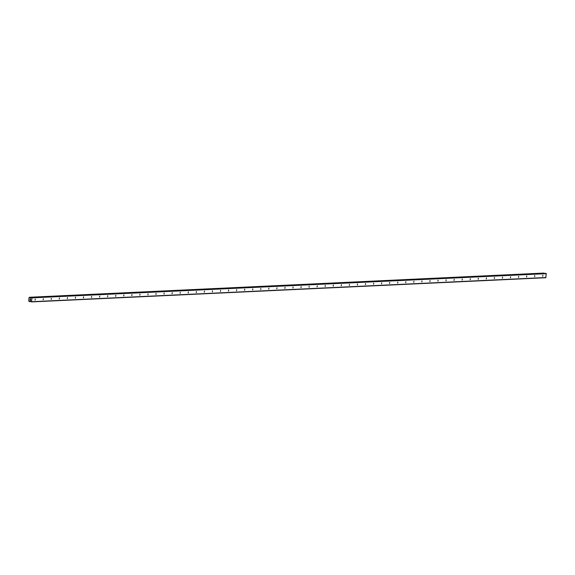 <?xml version="1.0" encoding="UTF-8"?>
<svg xmlns="http://www.w3.org/2000/svg" width="575" height="575" viewBox="0 0 575 575"><rect width="100%" height="100%" fill="white"/><g stroke="black" fill="none" stroke-linecap="round" stroke-linejoin="round"><path stroke-width="0.86" d="M542.714 276.295L542.829 275.224L542.714 276.295M534.657 276.676L534.736 275.598L534.657 276.676M526.599 277.049L526.714 275.978L526.599 277.049M518.542 277.43L518.657 276.359L518.542 277.43M510.485 277.811L510.564 276.733L510.485 277.811M502.428 278.192L502.55 277.114L502.428 278.192M494.371 278.566L494.493 277.495L494.371 278.566M486.313 278.947L486.436 277.876L486.313 278.947M478.256 279.328L478.335 278.25L478.256 279.328M470.199 279.702L470.321 278.631L470.199 279.702M462.142 280.082L462.264 279.012L462.142 280.082M454.085 280.463L454.207 279.393L454.085 280.463M446.027 280.844L446.107 279.766L446.027 280.844M437.97 281.218L438.092 280.147L437.97 281.218M429.92 281.599L430.035 280.528L429.92 281.599M421.863 281.98L421.942 280.902L421.863 281.98M413.806 282.361L413.921 281.283L413.806 282.361M405.749 282.735L405.864 281.664L405.749 282.735M397.692 283.116L397.807 282.045L397.692 283.116M389.634 283.497L389.713 282.418L389.634 283.497M381.577 283.87L381.692 282.799L381.577 283.87M373.52 284.251L373.635 283.18L373.52 284.251M365.463 284.632L365.585 283.561L365.463 284.632M357.406 285.013L357.485 283.935L357.406 285.013M349.348 285.387L349.471 284.316L349.348 285.387M341.291 285.768L341.413 284.697L341.291 285.768M333.234 286.149L333.313 285.071L333.234 286.149M325.177 286.53L325.299 285.452L325.177 286.53M317.12 286.903L317.242 285.832L317.12 286.903M309.062 287.284L309.185 286.213L309.062 287.284M301.005 287.665L301.084 286.587L301.005 287.665M292.955 288.039L293.07 286.968L292.955 288.039M284.898 288.42L285.013 287.349L284.898 288.42M276.841 288.801L276.956 287.73L276.841 288.801M268.784 289.182L268.863 288.104L268.784 289.182M260.727 289.556L260.842 288.485L260.727 289.556M252.669 289.937L252.784 288.866L252.669 289.937M244.612 290.317L244.691 289.239L244.612 290.317M236.555 290.698L236.677 289.62L236.555 290.698M228.498 291.072L228.62 290.001L228.498 291.072M220.441 291.453L220.563 290.382L220.441 291.453M212.383 291.834L212.463 290.756L212.383 291.834M204.326 292.208L204.448 291.137L204.326 292.208M196.269 292.589L196.391 291.518L196.269 292.589M188.212 292.97L188.334 291.899L188.212 292.97M180.155 293.351L180.234 292.272L180.155 293.351M172.097 293.724L172.22 292.653L172.097 293.724M164.04 294.105L164.162 293.034L164.04 294.105M155.99 294.486L156.069 293.408L155.99 294.486M147.933 294.867L148.048 293.789L147.933 294.867M139.876 295.241L139.991 294.17L139.876 295.241M131.819 295.622L131.934 294.551L131.819 295.622M123.762 296.003L123.841 294.925L123.762 296.003M115.704 296.377L115.819 295.306L115.704 296.377M107.647 296.757L107.762 295.687L107.647 296.757M99.59 297.138L99.712 296.067L99.59 297.138M91.533 297.519L91.612 296.441L91.533 297.519M83.476 297.893L83.598 296.822L83.476 297.893M75.418 298.274L75.541 297.203L75.418 298.274M67.361 298.655L67.44 297.577L67.361 298.655M59.304 299.036L59.426 297.958L59.304 299.036M51.247 299.41L51.369 298.339L51.247 299.41M43.19 299.791L43.312 298.72L43.19 299.791M35.133 300.172L35.212 299.093L35.133 300.172M545.596 273.362L546.25 273.664L545.783 277.725L31.488 301.911L30.123 300.969L29.21 301.573L28.75 300.905L28.98 297.8L29.512 297.275L30.331 298.137L31.33 297.548L31.963 297.857L31.488 301.911M30.051 300.035L30.044 299.654M30.554 300.114L30.583 299.733L30.554 300.114M30.583 299.733L30.59 300.164L30.015 300.078L30.59 300.164M30.08 299.137L30.662 299.266M29.397 301.602L30.784 301.537L29.397 301.602M545.97 277.531L31.675 301.724M30.518 301.127L29.857 301.156M30.54 301.156L29.799 301.192M31.057 297.778L30.044 297.821M31 297.836L30.101 297.879M546.099 273.427L31.805 297.62M546.25 273.664L31.963 297.857M30.719 301.437L29.505 301.494M30.748 301.487L29.476 301.544M30.77 301.516L29.447 301.58M29.512 297.275L543.799 273.089L29.526 297.282M543.993 273.118L29.706 297.304M544.051 273.154L29.763 297.347M544.072 273.197L29.785 297.383M544.094 273.254L29.807 297.447M30.813 298.03L30.216 298.058M30.727 298.116L30.331 298.137M31.33 297.548L545.625 273.362L31.359 297.555"/></g></svg>
